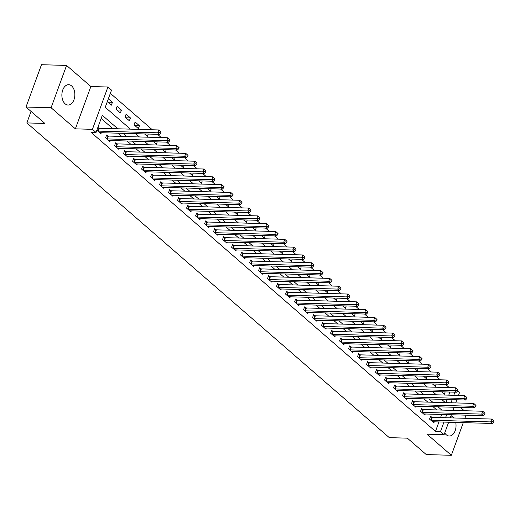 <?xml version="1.0" encoding="UTF-8"?>
<svg xmlns="http://www.w3.org/2000/svg" width="520" height="520" viewBox="0 0 520 520"><rect width="100%" height="100%" fill="white"/><g stroke="black" fill="none" stroke-linecap="round" stroke-linejoin="round"><path stroke-width="0.78" d="M453.778 417.969A10.173 6.494 91.6 0 0 452.81 416.929A10.173 6.494 91.6 0 0 450.976 415.876M444.75 432.906A10.173 6.494 91.6 0 0 446.277 434.772A10.173 6.494 91.6 0 0 449.254 436.013A10.173 6.494 91.6 0 0 455.715 422.422M71.63 85.95A10.173 6.494 91.6 0 0 68.653 84.702A10.173 6.494 91.6 0 0 62.134 92.261A10.173 6.494 91.6 0 0 65.098 103.792A10.173 6.494 91.6 0 0 68.075 105.034A10.173 6.494 91.6 0 0 74.594 97.474A10.173 6.494 91.6 0 0 71.63 85.95M457.672 390.702L459.582 392.36L458.458 395.434M464.224 410.709L460.466 407.446M448.656 422.221L444.1 434.681L427.043 434.194L451.341 455.293L426.257 454.571L407.362 438.165L389.304 437.651L26.838 122.922L44.895 123.442L26 107.029L41.489 64.707L66.567 65.429L51.084 107.751L75.374 128.843L92.43 129.331L107.919 87.009L111.52 90.135L105.242 107.296L130.403 129.142M75.374 128.843L90.864 86.522L66.567 65.429M90.864 86.522L107.919 87.009M449.267 387.615L445.51 384.351M440.271 379.801L436.507 376.538M431.269 371.988L427.512 368.726M422.272 364.175L418.516 360.913M413.27 356.363L409.513 353.1M404.274 348.55L400.517 345.287M395.278 340.737L391.515 337.474M386.276 332.917L382.519 329.661M377.279 325.104L373.522 321.841M368.277 317.291L364.52 314.028M359.281 309.478L355.524 306.215M350.285 301.665L346.522 298.402M341.282 293.852L337.526 290.589M332.286 286.039L328.53 282.776M323.284 278.226L319.527 274.963M314.288 270.413L310.531 267.15M305.292 262.6L301.529 259.337M296.289 254.787L292.533 251.524M287.293 246.974L283.536 243.711M278.291 239.161L274.534 235.898M269.295 231.342L265.538 228.085M260.299 223.529L256.536 220.266M251.297 215.716L247.54 212.453M242.3 207.903L238.544 204.639M233.298 200.089L229.541 196.827M224.302 192.276L220.545 189.014M215.306 184.464L211.542 181.201M206.303 176.65L202.547 173.388M197.308 168.838L193.55 165.575M188.305 161.024L184.548 157.762M179.309 153.212L175.552 149.948M170.313 145.399L166.55 142.136M161.31 137.585L157.553 134.323M152.315 129.773L110.351 93.334M451.341 455.293L463.288 422.643M464.88 418.288L466.024 415.162M26 107.029L51.084 107.751M446.017 402.636L447.154 399.51M448.754 395.154L449.891 392.035M107.315 101.627L111.384 105.163L112.431 102.303L108.362 98.767M116.064 109.226L120.387 112.977L121.433 110.117L117.111 106.366L116.064 109.226M125.067 117.039L129.383 120.79L130.429 117.93L126.113 114.179L125.067 117.039M134.062 124.852L138.385 128.602L139.431 125.742L135.109 121.992L134.062 124.852M144.541 133.946L147.381 136.416L148.245 134.056M153.537 141.758L156.377 144.228L157.242 141.869M162.539 149.572L165.38 152.042L166.244 149.682M171.535 157.391L174.375 159.855L175.24 157.495M180.531 165.204L183.378 167.667L184.243 165.308M189.534 173.017L192.374 175.481L193.239 173.121M198.53 180.83L201.37 183.294L202.234 180.934M207.532 188.643L210.373 191.107L211.237 188.747M216.528 196.456L219.369 198.926L220.233 196.56M225.524 204.269L228.371 206.739L229.236 204.373M234.526 212.082L237.367 214.552L238.232 212.186M243.522 219.895L246.363 222.365L247.228 219.999M252.525 227.708L255.366 230.178L256.23 227.819M261.521 235.521L264.361 237.991L265.226 235.631M270.517 243.334L273.364 245.804L274.228 243.444M279.519 251.147L282.36 253.617L283.225 251.258M288.516 258.967L291.356 261.43L292.221 259.07M297.518 266.78L300.358 269.243L301.223 266.883M306.514 274.593L309.355 277.056L310.219 274.697M315.51 282.406L318.357 284.869L319.221 282.51M324.512 290.219L327.353 292.682L328.218 290.322M333.509 298.031L336.349 300.495L337.214 298.136M342.511 305.844L345.351 308.315L346.216 305.949M351.507 313.658L354.348 316.127L355.212 313.762M360.503 321.471L363.35 323.94L364.215 321.575M369.506 329.284L372.346 331.753L373.21 329.394M378.501 337.097L381.342 339.567L382.207 337.207M387.504 344.91L390.344 347.38L391.209 345.02M396.5 352.723L399.341 355.193L400.205 352.833M405.496 360.536L408.343 363.006L409.207 360.646M414.499 368.355L417.339 370.819L418.204 368.459M423.495 376.168L426.335 378.632L427.2 376.272M432.497 383.981L435.338 386.445L436.202 384.085M441.493 391.794L444.334 394.257L445.198 391.898M117.838 128.785L102.31 115.303L96.031 132.457L91.013 132.314L435.481 431.412L438.945 421.941M440.544 417.586L441.682 414.466M436.768 409.923L433.01 406.66M427.772 402.11L424.015 398.847M418.776 394.297L415.019 391.034M409.773 386.484L406.016 383.221M400.777 378.671L397.02 375.407M391.775 370.857L388.018 367.594M382.779 363.044L379.022 359.781M373.782 355.231L370.026 351.969M364.78 347.418L361.023 344.156M355.784 339.606L352.027 336.343M346.781 331.793L343.025 328.53M337.786 323.973L334.029 320.717M328.789 316.16L325.033 312.897M319.787 308.347L316.03 305.084M310.791 300.534L307.034 297.271M301.788 292.721L298.031 289.458M292.793 284.908L289.036 281.645M283.797 277.095L280.039 273.832M274.794 269.282L271.037 266.019M265.798 261.469L262.041 258.206M256.796 253.656L253.039 250.393M247.8 245.843L244.042 242.58M238.803 238.03L235.047 234.767M229.801 230.217L226.044 226.954M220.805 222.404L217.048 219.141M211.803 214.584L208.046 211.322M202.806 206.772L199.05 203.508M193.811 198.958L190.053 195.696M184.808 191.145L181.051 187.883M175.812 183.333L172.055 180.069M166.81 175.519L163.053 172.256M157.814 167.707L154.056 164.444M148.817 159.894L145.06 156.631M139.815 152.081L136.058 148.817M130.819 144.267L127.062 141.005M121.817 136.454L118.059 133.191M112.82 128.642L101.14 118.495M96.85 130.221L100.919 133.757L101.302 132.71M98.82 128.167L97.897 127.361M107.822 135.98L106.645 134.959L105.599 137.82L109.922 141.57L110.305 140.524M116.818 143.793L115.648 142.773L114.602 145.633L118.917 149.383L119.301 148.337M125.814 151.606L124.644 150.585L123.598 153.446L127.92 157.196L128.303 156.149M134.816 159.419L133.647 158.399L132.6 161.258L136.916 165.009L137.299 163.963M143.812 167.232L142.642 166.212L141.596 169.072L145.912 172.822L146.296 171.775M152.815 175.045L151.638 174.031L150.592 176.885L154.915 180.635L155.298 179.589M161.811 182.858L160.641 181.844L159.595 184.704L163.91 188.455L164.294 187.401M170.807 190.671L169.637 189.657L168.591 192.517L172.913 196.268L173.297 195.221M179.81 198.484L178.639 197.47L177.593 200.33L181.909 204.081L182.292 203.034M188.806 206.297L187.636 205.283L186.589 208.143L190.905 211.894L191.289 210.847M197.808 214.11L196.631 213.096L195.585 215.956L199.908 219.707L200.291 218.66M206.804 221.923L205.634 220.909L204.588 223.769L208.904 227.519L209.287 226.473M215.8 229.736L214.63 228.722L213.583 231.582L217.906 235.333L218.29 234.286M224.803 237.556L223.633 236.535L222.586 239.395L226.902 243.145L227.286 242.099M233.799 245.369L232.629 244.348L231.582 247.208L235.898 250.958L236.281 249.912M242.801 253.181L241.625 252.161L240.578 255.021L244.9 258.772L245.284 257.725M251.797 260.995L250.627 259.974L249.581 262.834L253.897 266.584L254.28 265.538M260.793 268.808L259.623 267.787L258.577 270.647L262.899 274.397L263.283 273.351M269.796 276.62L268.625 275.6L267.579 278.46L271.895 282.211L272.279 281.164M278.792 284.433L277.622 283.419L276.575 286.28L280.891 290.024L281.275 288.977M287.794 292.247L286.618 291.233L285.571 294.093L289.894 297.843L290.277 296.797M296.79 300.06L295.62 299.046L294.574 301.906L298.889 305.656L299.273 304.61M305.786 307.873L304.616 306.858L303.57 309.719L307.892 313.469L308.276 312.423M314.788 315.686L313.619 314.672L312.572 317.531L316.888 321.282L317.272 320.236M323.784 323.499L322.615 322.485L321.568 325.344L325.884 329.095L326.267 328.048M332.787 331.312L331.611 330.298L330.564 333.157L334.887 336.908L335.27 335.862M341.783 339.131L340.613 338.111L339.567 340.971L343.882 344.721L344.266 343.675M350.779 346.944L349.609 345.924L348.562 348.784L352.885 352.534L353.269 351.488M359.781 354.757L358.612 353.737L357.565 356.597L361.881 360.347L362.265 359.3M368.778 362.57L367.607 361.55L366.561 364.41L370.877 368.16L371.26 367.113M377.78 370.383L376.603 369.363L375.557 372.223L379.88 375.973L380.263 374.926M386.776 378.196L385.606 377.175L384.56 380.036L388.875 383.786L389.259 382.74M395.772 386.009L394.602 384.995L393.556 387.849L397.878 391.599L398.262 390.553M404.775 393.822L403.604 392.808L402.558 395.668L406.874 399.418L407.257 398.365M413.771 401.635L412.601 400.621L411.554 403.481L415.87 407.231L416.254 406.185M422.773 409.448L421.597 408.434L420.55 411.294L424.873 415.044L425.256 413.998M431.769 417.261L430.599 416.247L429.553 419.107L433.869 422.857L434.252 421.811M31.051 111.416L26.838 122.922M444.1 434.681L440.499 431.561L443.963 422.084M435.481 431.412L440.499 431.561M96.031 132.457L92.43 129.331M456.865 399.789L455.722 402.909M454.129 407.264L452.985 410.391M451.393 414.746L450.249 417.865M451.029 402.779L452.173 399.653M453.765 395.298L454.909 392.178M135.642 133.692L139.399 136.955M144.644 141.505L148.401 144.768M153.641 149.318L157.398 152.581M162.637 157.131L166.4 160.394M171.639 164.944L175.396 168.207M180.635 172.764L184.392 176.02M189.638 180.577L193.394 183.839M198.633 188.389L202.391 191.653M207.63 196.203L211.393 199.466M216.632 204.016L220.389 207.279M225.628 211.828L229.385 215.092M234.631 219.642L238.388 222.905M243.627 227.455L247.383 230.718M252.623 235.268L256.386 238.531M261.625 243.081L265.382 246.344M270.621 250.894L274.378 254.156M279.624 258.707L283.381 261.969M288.62 266.519L292.377 269.783M297.615 274.333L301.379 277.596M306.618 282.152L310.375 285.415M315.614 289.965L319.371 293.228M324.617 297.778L328.374 301.041M333.613 305.591L337.37 308.854M342.609 313.404L346.372 316.667M351.611 321.217L355.368 324.48M360.607 329.03L364.364 332.293M369.61 336.843L373.366 340.106M378.606 344.656L382.363 347.919M387.601 352.469L391.365 355.732M396.604 360.282L400.361 363.545M405.6 368.095L409.357 371.358M414.603 375.908L418.36 379.171M423.599 383.728L427.356 386.99M432.594 391.541L436.358 394.803M441.597 399.353L445.354 402.616M441.786 410.066L438.029 406.803M432.79 402.253L429.032 398.99M423.787 394.44L420.03 391.176M414.791 386.626L411.034 383.363M405.795 378.813L402.038 375.55M396.793 371L393.036 367.738M387.797 363.188L384.04 359.925M378.794 355.375L375.037 352.112M369.798 347.562L366.041 344.299M360.802 339.749L357.045 336.486M351.8 331.936L348.043 328.673M342.803 324.123L339.047 320.86M333.801 316.31L330.044 313.047M324.805 308.49L321.048 305.227M315.809 300.677L312.046 297.414M306.807 292.864L303.05 289.601M297.811 285.051L294.053 281.788M288.808 277.238L285.051 273.975M279.812 269.425L276.055 266.162M270.816 261.612L267.053 258.349M261.814 253.799L258.057 250.536M252.817 245.986L249.061 242.723M243.815 238.173L240.058 234.91M234.819 230.36L231.062 227.097M225.823 222.547L222.06 219.284M216.821 214.734L213.064 211.471M207.825 206.915L204.067 203.651M198.822 199.102L195.065 195.839M189.826 191.289L186.069 188.025M180.83 183.475L177.067 180.213M171.828 175.662L168.071 172.4M162.832 167.85L159.075 164.587M153.829 160.037L150.072 156.774M144.833 152.224L141.076 148.96M135.837 144.41L132.073 141.148M126.835 136.597L123.078 133.334M445.556 417.729L446.7 414.609M107.945 102.174L112.431 102.303M134.94 125.613L139.431 125.742M125.944 117.799L130.429 117.93M116.942 109.987L121.433 110.117M97.773 131.02L97.935 131.06A1.306 0.468 -159.9 0 0 98.365 131.118L157.755 132.815L159.555 134.375L100.165 132.678A1.306 0.468 -159.9 0 0 99.84 132.71L99.749 132.743M97.695 127.92L98.982 128.2A1.306 0.468 -159.9 0 0 99.411 128.258L158.802 129.954L161.05 131.944L160.329 131.32L159.913 132.464L160.635 133.088L161.05 131.944M159.913 132.464L157.755 132.815L158.802 129.954L160.329 131.32M159.555 134.375L160.635 133.088M106.776 138.84L106.938 138.873A1.306 0.468 -159.9 0 0 107.361 138.931L166.751 140.627L168.552 142.194L109.161 140.491A1.306 0.468 -159.9 0 0 108.843 140.524L108.752 140.556M106.392 135.668L107.984 136.013A1.306 0.468 -159.9 0 0 108.407 136.071L167.797 137.767L170.053 139.756L169.332 139.133L168.909 140.276L169.631 140.901L170.053 139.756M168.909 140.276L166.751 140.627L167.797 137.767L169.332 139.133M168.552 142.194L169.631 140.901M115.772 146.653L115.934 146.685A1.306 0.468 -159.9 0 0 116.363 146.744L175.754 148.441L177.554 150.007L118.163 148.304A1.306 0.468 -159.9 0 0 117.838 148.337L117.748 148.369M115.388 143.481L116.981 143.826A1.306 0.468 -159.9 0 0 117.409 143.884L176.8 145.581L179.049 147.57L178.328 146.946L177.911 148.09L178.633 148.714L179.049 147.57M177.911 148.09L175.754 148.441L176.8 145.581L178.328 146.946M177.554 150.007L178.633 148.714M124.767 154.466L124.937 154.499A1.306 0.468 -159.9 0 0 125.359 154.557L184.75 156.254L186.55 157.82L127.16 156.117A1.306 0.468 -159.9 0 0 126.835 156.149L126.75 156.182M124.384 151.294L125.983 151.638A1.306 0.468 -159.9 0 0 126.406 151.697L185.796 153.394L188.045 155.383L187.33 154.758L186.908 155.903L187.629 156.526L188.045 155.383M186.908 155.903L184.75 156.254L185.796 153.394L187.33 154.758M186.55 157.82L187.629 156.526M133.77 162.279L133.933 162.312A1.306 0.468 -159.9 0 0 134.362 162.37L193.752 164.066L195.546 165.633L136.156 163.93A1.306 0.468 -159.9 0 0 135.837 163.969L135.746 163.995M133.387 159.107L134.979 159.452A1.306 0.468 -159.9 0 0 135.408 159.51L194.799 161.207L197.047 163.196L196.326 162.572L195.91 163.716L196.625 164.34L197.047 163.196M195.91 163.716L193.752 164.066L194.799 161.207L196.326 162.572M195.546 165.633L196.625 164.34M142.766 170.092L142.928 170.125A1.306 0.468 -159.9 0 0 143.358 170.183L202.748 171.88L204.549 173.446L145.158 171.743A1.306 0.468 -159.9 0 0 144.833 171.782L144.742 171.808M142.383 166.92L143.975 167.264A1.306 0.468 -159.9 0 0 144.404 167.323L203.794 169.019L206.044 171.008L205.322 170.385L204.906 171.529L205.628 172.153L206.044 171.008M204.906 171.529L202.748 171.88L203.794 169.019L205.322 170.385M204.549 173.446L205.628 172.153M151.769 177.905L151.931 177.938A1.306 0.468 -159.9 0 0 152.353 177.996L211.744 179.692L213.544 181.259L154.154 179.556A1.306 0.468 -159.9 0 0 153.835 179.595L153.745 179.621M151.385 174.733L152.977 175.078A1.306 0.468 -159.9 0 0 153.4 175.136L212.791 176.839L215.046 178.828L214.325 178.197L213.902 179.342L214.624 179.972L215.046 178.828M213.902 179.342L211.744 179.692L212.791 176.839L214.325 178.197M213.544 181.259L214.624 179.972M160.765 185.718L160.927 185.75A1.306 0.468 -159.9 0 0 161.356 185.809L220.747 187.512L222.547 189.072L163.156 187.369A1.306 0.468 -159.9 0 0 162.832 187.408L162.74 187.434M160.381 182.546L161.974 182.891A1.306 0.468 -159.9 0 0 162.403 182.949L221.793 184.652L224.042 186.641L223.321 186.011L222.905 187.155L223.626 187.785L224.042 186.641M222.905 187.155L220.747 187.512L221.793 184.652L223.321 186.011M222.547 189.072L223.626 187.785M169.761 193.531L169.93 193.57A1.306 0.468 -159.9 0 0 170.352 193.622L229.743 195.325L231.543 196.885L172.153 195.189A1.306 0.468 -159.9 0 0 171.828 195.221L171.743 195.247M169.377 190.359L170.976 190.71A1.306 0.468 -159.9 0 0 171.399 190.762L230.789 192.465L233.038 194.454L232.323 193.83L231.9 194.974L232.622 195.598L233.038 194.454M231.9 194.974L229.743 195.325L230.789 192.465L232.323 193.83M231.543 196.885L232.622 195.598M178.763 201.344L178.925 201.383A1.306 0.468 -159.9 0 0 179.355 201.435L238.745 203.138L240.546 204.698L181.149 203.002A1.306 0.468 -159.9 0 0 180.83 203.034L180.739 203.06M178.38 198.172L179.972 198.523A1.306 0.468 -159.9 0 0 180.401 198.575L239.792 200.278L242.041 202.267L241.319 201.643L240.903 202.787L241.618 203.411L242.041 202.267M240.903 202.787L238.745 203.138L239.792 200.278L241.319 201.643M240.546 204.698L241.618 203.411M187.759 209.157L187.922 209.196A1.306 0.468 -159.9 0 0 188.35 209.248L247.741 210.951L249.542 212.511L190.151 210.815A1.306 0.468 -159.9 0 0 189.826 210.847L189.735 210.873M187.375 205.992L188.968 206.336A1.306 0.468 -159.9 0 0 189.397 206.388L248.787 208.091L251.036 210.08L250.315 209.456L249.899 210.6L250.62 211.224L251.036 210.08M249.899 210.6L247.741 210.951L248.787 208.091L250.315 209.456M249.542 212.511L250.62 211.224M196.761 216.97L196.924 217.009A1.306 0.468 -159.9 0 0 197.347 217.061L256.737 218.764L258.538 220.324L199.147 218.628A1.306 0.468 -159.9 0 0 198.828 218.66L198.738 218.686M196.378 213.805L197.971 214.149A1.306 0.468 -159.9 0 0 198.393 214.201L257.784 215.904L260.039 217.893L259.317 217.269L258.895 218.413L259.617 219.037L260.039 217.893M258.895 218.413L256.737 218.764L257.784 215.904L259.317 217.269M258.538 220.324L259.617 219.037M205.758 224.783L205.92 224.822A1.306 0.468 -159.9 0 0 206.349 224.874L265.74 226.577L267.54 228.137L208.15 226.441A1.306 0.468 -159.9 0 0 207.825 226.473L207.733 226.499M205.374 221.618L206.967 221.962A1.306 0.468 -159.9 0 0 207.395 222.014L266.786 223.717L269.035 225.706L268.314 225.082L267.897 226.226L268.619 226.85L269.035 225.706M267.897 226.226L265.74 226.577L266.786 223.717L268.314 225.082M267.54 228.137L268.619 226.85M214.754 232.596L214.922 232.635A1.306 0.468 -159.9 0 0 215.345 232.687L274.736 234.39L276.536 235.95L217.145 234.254A1.306 0.468 -159.9 0 0 216.821 234.286L216.736 234.319M214.37 229.431L215.969 229.775A1.306 0.468 -159.9 0 0 216.392 229.833L275.782 231.53L278.031 233.519L277.316 232.895L276.894 234.039L277.615 234.663L278.031 233.519M276.894 234.039L274.736 234.39L275.782 231.53L277.316 232.895M276.536 235.95L277.615 234.663M223.756 240.409L223.919 240.448A1.306 0.468 -159.9 0 0 224.347 240.506L283.738 242.203L285.538 243.763L226.142 242.067A1.306 0.468 -159.9 0 0 225.823 242.099L225.732 242.131M223.373 237.244L224.965 237.588A1.306 0.468 -159.9 0 0 225.394 237.647L284.784 239.343L287.034 241.332L286.312 240.708L285.896 241.852L286.611 242.476L287.034 241.332M285.896 241.852L283.738 242.203L284.784 239.343L286.312 240.708M285.538 243.763L286.611 242.476M232.752 248.228L232.915 248.261A1.306 0.468 -159.9 0 0 233.344 248.319L292.734 250.016L294.534 251.583L235.144 249.88A1.306 0.468 -159.9 0 0 234.819 249.912L234.728 249.945M232.369 245.056L233.961 245.401A1.306 0.468 -159.9 0 0 234.39 245.459L293.781 247.156L296.03 249.145L295.308 248.521L294.892 249.665L295.614 250.289L296.03 249.145M294.892 249.665L292.734 250.016L293.781 247.156L295.308 248.521M294.534 251.583L295.614 250.289M241.755 256.042L241.917 256.074A1.306 0.468 -159.9 0 0 242.339 256.132L301.73 257.829L303.531 259.396L244.14 257.692A1.306 0.468 -159.9 0 0 243.822 257.725L243.731 257.757M241.371 252.869L242.964 253.214A1.306 0.468 -159.9 0 0 243.386 253.273L302.776 254.969L305.032 256.958L304.311 256.334L303.888 257.478L304.61 258.102L305.032 256.958M303.888 257.478L301.73 257.829L302.776 254.969L304.311 256.334M303.531 259.396L304.61 258.102M250.75 263.855L250.913 263.887A1.306 0.468 -159.9 0 0 251.342 263.945L310.733 265.642L312.533 267.209L253.143 265.506A1.306 0.468 -159.9 0 0 252.817 265.538L252.727 265.57M250.367 260.683L251.96 261.027A1.306 0.468 -159.9 0 0 252.389 261.086L311.779 262.782L314.028 264.771L313.307 264.147L312.891 265.291L313.612 265.915L314.028 264.771M312.891 265.291L310.733 265.642L311.779 262.782L313.307 264.147M312.533 267.209L313.612 265.915M259.747 271.668L259.916 271.7A1.306 0.468 -159.9 0 0 260.338 271.758L319.728 273.455L321.529 275.022L262.139 273.319A1.306 0.468 -159.9 0 0 261.814 273.358L261.729 273.383M259.363 268.495L260.962 268.84A1.306 0.468 -159.9 0 0 261.385 268.899L320.775 270.595L323.024 272.584L322.309 271.96L321.887 273.104L322.608 273.728L323.024 272.584M321.887 273.104L319.728 273.455L320.775 270.595L322.309 271.96M321.529 275.022L322.608 273.728M268.749 279.481L268.911 279.513A1.306 0.468 -159.9 0 0 269.341 279.572L328.731 281.268L330.531 282.834L271.135 281.132A1.306 0.468 -159.9 0 0 270.816 281.171L270.725 281.197M268.365 276.308L269.958 276.653A1.306 0.468 -159.9 0 0 270.387 276.712L329.778 278.414L332.026 280.404L331.305 279.773L330.889 280.917L331.604 281.541L332.026 280.404M330.889 280.917L328.731 281.268L329.778 278.414L331.305 279.773M330.531 282.834L331.604 281.541M277.745 287.293L277.908 287.326A1.306 0.468 -159.9 0 0 278.337 287.385L337.727 289.088L339.528 290.647L280.137 288.945A1.306 0.468 -159.9 0 0 279.812 288.983L279.721 289.01M277.361 284.122L278.954 284.466A1.306 0.468 -159.9 0 0 279.383 284.525L338.774 286.228L341.022 288.217L340.301 287.586L339.885 288.73L340.606 289.361L341.022 288.217M339.885 288.73L337.727 289.088L338.774 286.228L340.301 287.586M339.528 290.647L340.606 289.361M286.748 295.106L286.91 295.139A1.306 0.468 -159.9 0 0 287.333 295.197L346.723 296.901L348.524 298.461L289.133 296.757A1.306 0.468 -159.9 0 0 288.815 296.797L288.724 296.822M286.364 291.935L287.957 292.286A1.306 0.468 -159.9 0 0 288.379 292.338L347.769 294.041L350.025 296.03L349.303 295.406L348.881 296.543L349.603 297.173L350.025 296.03M348.881 296.543L346.723 296.901L347.769 294.041L349.303 295.406M348.524 298.461L349.603 297.173M295.744 302.919L295.906 302.959A1.306 0.468 -159.9 0 0 296.335 303.011L355.726 304.714L357.526 306.274L298.136 304.577A1.306 0.468 -159.9 0 0 297.811 304.61L297.719 304.636M295.36 299.748L296.953 300.099A1.306 0.468 -159.9 0 0 297.382 300.151L356.772 301.853L359.021 303.843L358.3 303.219L357.884 304.363L358.605 304.986L359.021 303.843M357.884 304.363L355.726 304.714L356.772 301.853L358.3 303.219M357.526 306.274L358.605 304.986M304.74 310.733L304.909 310.772A1.306 0.468 -159.9 0 0 305.331 310.824L364.722 312.526L366.522 314.087L307.132 312.39A1.306 0.468 -159.9 0 0 306.807 312.423L306.722 312.449M304.356 307.567L305.955 307.911A1.306 0.468 -159.9 0 0 306.377 307.964L365.768 309.667L368.017 311.656L367.302 311.031L366.88 312.175L367.601 312.8L368.017 311.656M366.88 312.175L364.722 312.526L365.768 309.667L367.302 311.031M366.522 314.087L367.601 312.8M313.742 318.546L313.905 318.584A1.306 0.468 -159.9 0 0 314.334 318.637L373.724 320.339L375.525 321.9L316.127 320.203A1.306 0.468 -159.9 0 0 315.809 320.236L315.718 320.262M313.358 315.38L314.951 315.725A1.306 0.468 -159.9 0 0 315.38 315.776L374.771 317.48L377.019 319.469L376.298 318.844L375.882 319.989L376.597 320.613L377.019 319.469M375.882 319.989L373.724 320.339L374.771 317.48L376.298 318.844M375.525 321.9L376.597 320.613M322.738 326.358L322.901 326.397A1.306 0.468 -159.9 0 0 323.329 326.45L382.72 328.153L384.521 329.713L325.13 328.016A1.306 0.468 -159.9 0 0 324.805 328.048L324.714 328.075M322.355 323.193L323.947 323.538A1.306 0.468 -159.9 0 0 324.376 323.589L383.767 325.293L386.016 327.281L385.294 326.658L384.878 327.802L385.6 328.425L386.016 327.281M384.878 327.802L382.72 328.153L383.767 325.293L385.294 326.658M384.521 329.713L385.6 328.425M331.74 334.172L331.903 334.21A1.306 0.468 -159.9 0 0 332.325 334.262L391.716 335.966L393.517 337.526L334.126 335.829A1.306 0.468 -159.9 0 0 333.808 335.862L333.716 335.894M331.357 331.006L332.95 331.351A1.306 0.468 -159.9 0 0 333.372 331.409L392.762 333.106L395.018 335.094L394.297 334.471L393.874 335.615L394.596 336.238L395.018 335.094M393.874 335.615L391.716 335.966L392.762 333.106L394.297 334.471M393.517 337.526L394.596 336.238M340.737 341.985L340.899 342.024A1.306 0.468 -159.9 0 0 341.328 342.082L400.719 343.779L402.519 345.339L343.129 343.642A1.306 0.468 -159.9 0 0 342.803 343.675L342.713 343.707M340.353 338.819L341.946 339.163A1.306 0.468 -159.9 0 0 342.375 339.222L401.765 340.918L404.014 342.907L403.293 342.284L402.876 343.428L403.598 344.051L404.014 342.907M402.876 343.428L400.719 343.779L401.765 340.918L403.293 342.284M402.519 345.339L403.598 344.051M349.732 349.804L349.901 349.837A1.306 0.468 -159.9 0 0 350.324 349.895L409.715 351.591L411.515 353.158L352.125 351.455A1.306 0.468 -159.9 0 0 351.8 351.488L351.715 351.52M349.349 346.632L350.948 346.976A1.306 0.468 -159.9 0 0 351.371 347.035L410.761 348.731L413.01 350.721L412.295 350.097L411.873 351.24L412.594 351.865L413.01 350.721M411.873 351.24L409.715 351.591L410.761 348.731L412.295 350.097M411.515 353.158L412.594 351.865M358.735 357.617L358.897 357.65A1.306 0.468 -159.9 0 0 359.326 357.708L418.717 359.404L420.518 360.971L361.121 359.268A1.306 0.468 -159.9 0 0 360.802 359.3L360.711 359.333M358.351 354.445L359.944 354.79A1.306 0.468 -159.9 0 0 360.373 354.848L419.763 356.544L422.012 358.534L421.291 357.91L420.875 359.053L421.59 359.678L422.012 358.534M420.875 359.053L418.717 359.404L419.763 356.544L421.291 357.91M420.518 360.971L421.59 359.678M367.731 365.43L367.894 365.463A1.306 0.468 -159.9 0 0 368.322 365.521L427.713 367.218L429.513 368.784L370.123 367.081A1.306 0.468 -159.9 0 0 369.798 367.113L369.707 367.146M367.348 362.258L368.94 362.603A1.306 0.468 -159.9 0 0 369.369 362.661L428.76 364.357L431.009 366.347L430.287 365.723L429.871 366.866L430.593 367.49L431.009 366.347M429.871 366.866L427.713 367.218L428.76 364.357L430.287 365.723M429.513 368.784L430.593 367.49M376.734 373.243L376.896 373.276A1.306 0.468 -159.9 0 0 377.319 373.334L436.709 375.031L438.51 376.597L379.119 374.894A1.306 0.468 -159.9 0 0 378.8 374.933L378.709 374.959M376.35 370.071L377.943 370.416A1.306 0.468 -159.9 0 0 378.365 370.474L437.756 372.171L440.011 374.16L439.29 373.536L438.867 374.679L439.589 375.303L440.011 374.16M438.867 374.679L436.709 375.031L437.756 372.171L439.29 373.536M438.51 376.597L439.589 375.303M385.729 381.056L385.892 381.089A1.306 0.468 -159.9 0 0 386.321 381.147L445.712 382.844L447.512 384.41L388.122 382.707A1.306 0.468 -159.9 0 0 387.797 382.746L387.706 382.772M385.346 377.884L386.938 378.228A1.306 0.468 -159.9 0 0 387.368 378.287L446.758 379.984L449.007 381.973L448.286 381.349L447.87 382.493L448.591 383.116L449.007 381.973M447.87 382.493L445.712 382.844L446.758 379.984L448.286 381.349M447.512 384.41L448.591 383.116M394.726 388.869L394.894 388.901A1.306 0.468 -159.9 0 0 395.317 388.96L454.707 390.656L456.508 392.223L397.118 390.52A1.306 0.468 -159.9 0 0 396.793 390.559L396.708 390.585M394.342 385.697L395.941 386.041A1.306 0.468 -159.9 0 0 396.363 386.1L455.754 387.803L458.003 389.792L457.288 389.162L456.865 390.306L457.587 390.936L458.003 389.792M456.865 390.306L454.707 390.656L455.754 387.803L457.288 389.162M456.508 392.223L457.587 390.936M403.728 396.682L403.891 396.715A1.306 0.468 -159.9 0 0 404.32 396.773L463.71 398.476L465.51 400.036L406.113 398.333A1.306 0.468 -159.9 0 0 405.795 398.372L405.704 398.398M403.344 393.51L404.937 393.861A1.306 0.468 -159.9 0 0 405.366 393.913L464.757 395.616L467.006 397.605L466.284 396.975L465.868 398.119L466.583 398.749L467.006 397.605M465.868 398.119L463.71 398.476L464.757 395.616L466.284 396.975M465.51 400.036L466.583 398.749M412.724 404.495L412.887 404.534A1.306 0.468 -159.9 0 0 413.316 404.586L472.706 406.289L474.507 407.849L415.116 406.153A1.306 0.468 -159.9 0 0 414.791 406.185L414.7 406.211M412.341 401.323L413.933 401.674A1.306 0.468 -159.9 0 0 414.362 401.726L473.753 403.429L476.001 405.418L475.28 404.794L474.864 405.938L475.585 406.562L476.001 405.418M474.864 405.938L472.706 406.289L473.753 403.429L475.28 404.794M474.507 407.849L475.585 406.562M421.726 412.308L421.889 412.347A1.306 0.468 -159.9 0 0 422.312 412.399L481.702 414.102L483.503 415.662L424.112 413.966A1.306 0.468 -159.9 0 0 423.793 413.998L423.703 414.024M421.343 409.143L422.935 409.487A1.306 0.468 -159.9 0 0 423.358 409.539L482.749 411.242L485.004 413.231L484.282 412.607L483.86 413.751L484.582 414.375L485.004 413.231M483.86 413.751L481.702 414.102L482.749 411.242L484.282 412.607M483.503 415.662L484.582 414.375M430.723 420.121L430.885 420.16A1.306 0.468 -159.9 0 0 431.314 420.212L490.704 421.915L492.505 423.475L433.115 421.779A1.306 0.468 -159.9 0 0 432.79 421.811L432.699 421.837M430.339 416.956L431.932 417.3A1.306 0.468 -159.9 0 0 432.361 417.352L491.751 419.055L494 421.044L493.279 420.42L492.863 421.564L493.584 422.188L494 421.044M492.863 421.564L490.704 421.915L491.751 419.055L493.279 420.42M492.505 423.475L493.584 422.188M97.935 131.06L98.982 128.2M98.365 131.118L99.411 128.258M106.938 138.873L107.984 136.013M107.361 138.931L108.407 136.071M115.934 146.685L116.981 143.826M116.363 146.744L117.409 143.884M124.937 154.499L125.983 151.638M125.359 154.557L126.406 151.697M133.933 162.312L134.979 159.452M134.362 162.37L135.408 159.51M142.928 170.125L143.975 167.264M143.358 170.183L144.404 167.323M151.931 177.938L152.977 175.078M152.353 177.996L153.4 175.136M160.927 185.75L161.974 182.891M161.356 185.809L162.403 182.949M169.93 193.57L170.976 190.71M170.352 193.622L171.399 190.762M178.925 201.383L179.972 198.523M179.355 201.435L180.401 198.575M187.922 209.196L188.968 206.336M188.35 209.248L189.397 206.388M196.924 217.009L197.971 214.149M197.347 217.061L198.393 214.201M205.92 224.822L206.967 221.962M206.349 224.874L207.395 222.014M214.922 232.635L215.969 229.775M215.345 232.687L216.392 229.833M223.919 240.448L224.965 237.588M224.347 240.506L225.394 237.647M232.915 248.261L233.961 245.401M233.344 248.319L234.39 245.459M241.917 256.074L242.964 253.214M242.339 256.132L243.386 253.273M250.913 263.887L251.96 261.027M251.342 263.945L252.389 261.086M259.916 271.7L260.962 268.84M260.338 271.758L261.385 268.899M268.911 279.513L269.958 276.653M269.341 279.572L270.387 276.712M277.908 287.326L278.954 284.466M278.337 287.385L279.383 284.525M286.91 295.139L287.957 292.286M287.333 295.197L288.379 292.338M295.906 302.959L296.953 300.099M296.335 303.011L297.382 300.151M304.909 310.772L305.955 307.911M305.331 310.824L306.377 307.964M313.905 318.584L314.951 315.725M314.334 318.637L315.38 315.776M322.901 326.397L323.947 323.538M323.329 326.45L324.376 323.589M331.903 334.21L332.95 331.351M332.325 334.262L333.372 331.409M340.899 342.024L341.946 339.163M341.328 342.082L342.375 339.222M349.901 349.837L350.948 346.976M350.324 349.895L351.371 347.035M358.897 357.65L359.944 354.79M359.326 357.708L360.373 354.848M367.894 365.463L368.94 362.603M368.322 365.521L369.369 362.661M376.896 373.276L377.943 370.416M377.319 373.334L378.365 370.474M385.892 381.089L386.938 378.228M386.321 381.147L387.368 378.287M394.894 388.901L395.941 386.041M395.317 388.96L396.363 386.1M403.891 396.715L404.937 393.861M404.32 396.773L405.366 393.913M412.887 404.534L413.933 401.674M413.316 404.586L414.362 401.726M421.889 412.347L422.935 409.487M422.312 412.399L423.358 409.539M430.885 420.16L431.932 417.3M431.314 420.212L432.361 417.352"/></g></svg>
